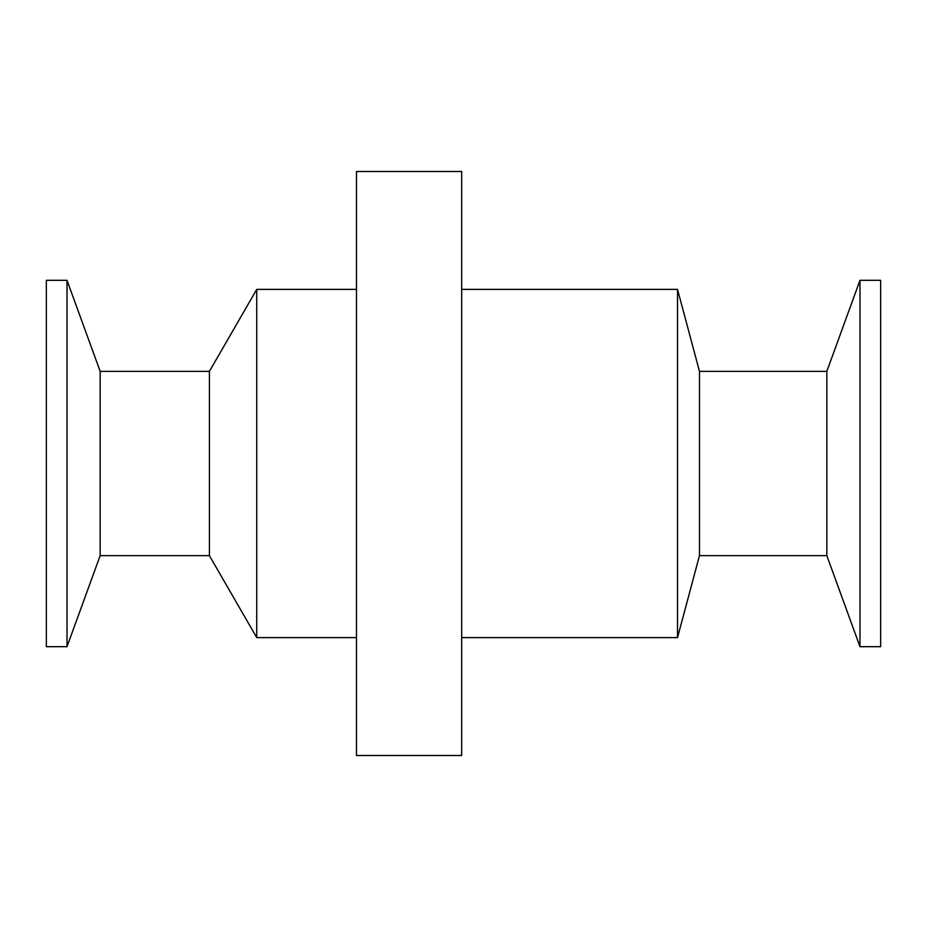 <?xml version="1.0" encoding="UTF-8"?>
<svg xmlns="http://www.w3.org/2000/svg" width="927" height="927" viewBox="0 0 927 927"><rect width="100%" height="100%" fill="white"/><g stroke="black" fill="none" stroke-linecap="round" stroke-linejoin="round"><path stroke-width="1.39" d="M880.65 646.687L880.65 280.313L859.978 280.313L859.978 646.687L880.65 646.687M859.978 646.687L826.838 555.632L826.838 371.368L859.978 280.313M826.838 555.632L699.479 555.632L699.479 371.368L826.838 371.368M699.479 555.632L677.521 637.614L677.521 289.386L699.479 371.368M461.681 289.386L677.521 289.386M461.681 755.505L461.681 171.495L356.489 171.495L356.489 755.505L461.681 755.505M356.489 637.614L256.744 637.614L256.744 289.386L356.489 289.386M256.744 637.614L209.409 555.632L209.409 371.368L256.744 289.386M209.409 555.632L100.162 555.632L100.162 371.368L209.409 371.368M100.162 555.632L67.022 646.687L67.022 280.313L100.162 371.368M67.022 646.687L46.35 646.687L46.35 280.313L67.022 280.313M677.521 637.614L461.681 637.614"/></g></svg>
